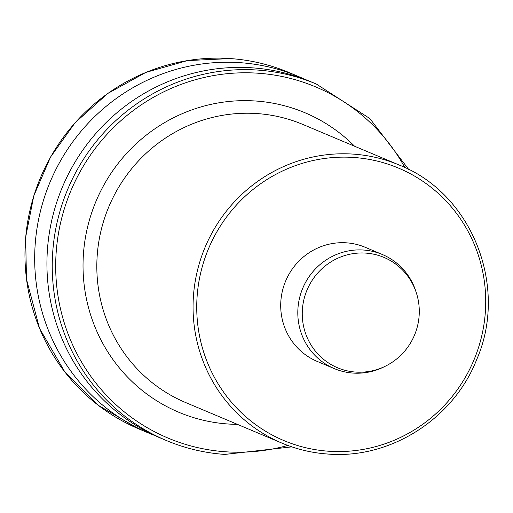 <?xml version="1.0" encoding="UTF-8"?>
<svg xmlns="http://www.w3.org/2000/svg" width="513" height="513" viewBox="0 0 513 513"><rect width="100%" height="100%" fill="white"/><g stroke="black" fill="none" stroke-linecap="round" stroke-linejoin="round"><path stroke-width="0.77" d="M334.29 368.603L317.188 361.402A61.906 60.271 -67.2 0 1 282.554 290.377A61.906 60.271 -67.2 0 1 346.499 242.835A61.906 60.271 -67.2 0 1 365.262 247.304L382.358 254.506A61.906 60.271 112.8 0 0 363.595 250.036A61.906 60.271 112.8 0 0 299.65 297.578A61.906 60.271 112.8 0 0 334.29 368.603A61.906 60.271 112.8 0 0 353.047 373.073A61.906 60.271 112.8 0 0 384.231 366.769L385.814 365.968A59.861 58.277 112.8 0 0 416.466 293.218A59.861 58.277 112.8 0 0 365.865 253.101A59.861 58.277 112.8 0 0 302.471 308.525A59.861 58.277 112.8 0 0 355.663 372.072A59.861 58.277 112.8 0 0 385.814 365.968M304.876 79.335A193.375 188.265 112.8 0 0 298.797 76.642A193.375 188.265 112.8 0 0 240.193 62.682A193.375 188.265 112.8 0 0 40.45 211.183A193.375 188.265 112.8 0 0 148.642 433.055A193.375 188.265 112.8 0 0 154.811 435.524M311.045 81.804A193.375 188.265 112.8 0 0 252.447 67.844A193.375 188.265 112.8 0 0 52.704 216.345A193.375 188.265 112.8 0 0 160.896 438.217L166.199 440.449A193.375 188.265 -67.2 0 1 58.007 218.583A193.375 188.265 -67.2 0 1 257.757 70.076A193.375 188.265 -67.2 0 1 316.354 84.042L311.045 81.804M416.466 293.218L415.928 291.525A61.906 60.271 112.8 0 0 382.358 254.506M328.634 451.228A147.802 143.897 112.8 0 0 485.17 314.366A147.802 143.897 112.8 0 0 353.816 157.472A147.802 143.897 112.8 0 0 197.281 294.334A147.802 143.897 112.8 0 0 328.634 451.228M327.717 454.031A150.899 146.91 -67.2 0 1 281.99 443.136A150.899 146.91 -67.2 0 1 197.563 270.005A150.899 146.91 -67.2 0 1 353.431 154.124A150.899 146.91 -67.2 0 1 399.159 165.019L302.92 124.473A150.899 146.91 112.8 0 0 257.186 113.578A150.899 146.91 112.8 0 0 101.324 229.458A150.899 146.91 112.8 0 0 185.744 402.59L281.99 443.136C296.629 449.285 311.885 452.921 327.769 454.043C389.951 459.321 453.184 419.262 476.583 359.831C508.832 286.504 471.896 193.459 399.159 165.019M237.416 424.36A162.506 158.209 -67.2 0 1 228.048 423.995A162.506 158.209 -67.2 0 1 83.632 251.492A162.506 158.209 -67.2 0 1 255.737 101.016A162.506 158.209 -67.2 0 1 354.592 146.243M404.866 167.571A190.47 185.443 112.8 0 0 258.116 73.218A190.47 185.443 112.8 0 0 56.392 249.594A190.47 185.443 112.8 0 0 225.662 451.786A190.47 185.443 112.8 0 0 287.799 445.438M224.803 454.415A193.375 188.265 -67.2 0 1 166.199 440.449C184.956 448.33 204.507 452.985 224.848 454.422L291.82 446.861M298.797 76.642L289.082 72.551A193.375 188.265 112.8 0 0 230.478 58.585A193.375 188.265 112.8 0 0 30.735 207.092A193.375 188.265 112.8 0 0 138.927 428.958L148.642 433.055M289.082 72.551C270.325 64.67 250.774 60.015 230.433 58.578L187.444 60.585L145.839 72.416L107.756 93.475L75.167 122.652L50.595 156.965L33.82 195.748L25.65 237.16L26.477 279.226L39.559 328.467L64.997 372.207L98.374 405.373L138.927 428.958M408.688 169.45L369.86 118.548L316.354 84.042"/></g></svg>
